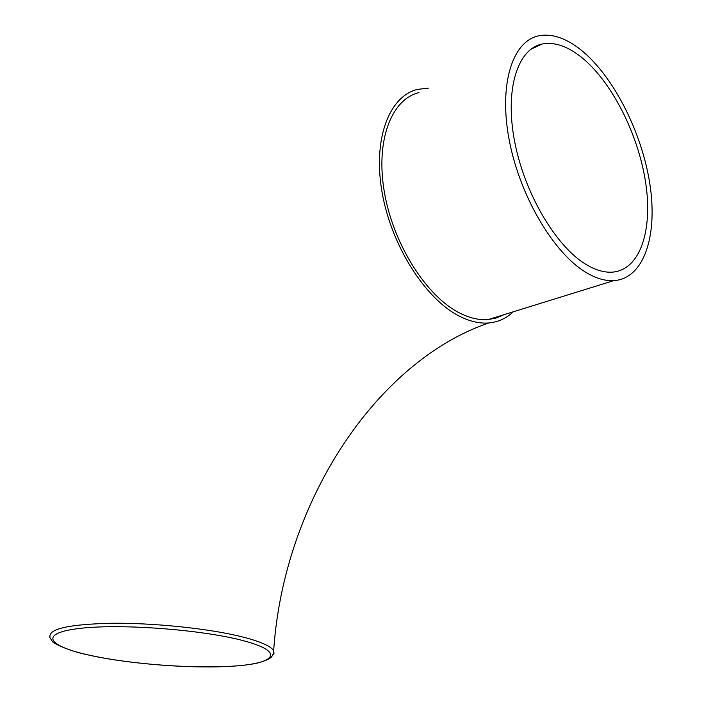 <?xml version="1.0" encoding="UTF-8"?>
<svg xmlns="http://www.w3.org/2000/svg" width="702" height="702" viewBox="0 0 702 702"><rect width="100%" height="100%" fill="white"/><g stroke="black" fill="none" stroke-linecap="round" stroke-linejoin="round"><path stroke-width="1.05" d="M513.18 311.828C506.309 318.401 498.166 322.113 488.767 322.964C479.545 323.71 469.743 321.437 459.362 316.163C425.482 299.105 391.488 246.007 382.142 192.681C372.622 139.303 388.996 96.288 417.488 89.382L428.413 88.119M488.767 322.964C377.395 360.828 283.582 500.745 273.657 650.824L273.236 653.983L271.665 656.809C269.586 659.046 264.54 661.205 256.528 663.276C221.788 670.559 138.11 666.312 87.996 654.905C65.655 650.298 51.343 642.032 52.185 641.145C50.132 638.153 49.386 636.696 49.965 636.775C48.78 628.773 69.419 624.262 111.872 623.253C152.729 622.867 205.002 628.167 237.811 635.81L246.49 637.978C262.434 642.391 271.49 646.674 273.657 650.824L274.008 653.378L272.402 655.756M88.162 654.905C129.563 664.267 194.085 669.067 234.863 666.04C276.035 663.127 284.845 651.877 244.199 640.926C204.045 629.896 122.517 623.525 80.827 628.29C38.68 632.879 46.648 645.682 88.162 654.905M580.914 56.818C567.111 45.99 554.168 41.734 542.076 44.042C517.479 48.991 504.606 89.514 514.619 141.427C524.473 193.287 555.791 246.227 585.784 264.285C595.199 269.998 603.966 272.63 612.083 272.165C640.084 270.296 653.097 230.388 645.568 182.072C638.127 133.713 611.424 81.02 580.914 56.818M585.968 272.394C595.901 278.352 605.142 281.107 613.697 280.66C643.918 278.791 657.888 235.933 649.894 184.214C641.979 132.441 613.495 75.956 580.756 49.763C565.777 37.917 551.719 33.284 538.574 35.855C512.284 41.286 498.473 84.845 509.336 140.707C520.024 196.507 553.825 253.273 585.968 272.394M418.954 92.611C391.216 99.263 375.289 141.023 384.494 192.839C393.524 244.612 426.483 296.226 459.415 312.899C469.585 318.094 479.176 320.314 488.206 319.568L496.411 317.98L503.939 314.689M542.076 44.042L530.642 49.403M613.697 280.66L488.206 319.568"/></g></svg>
